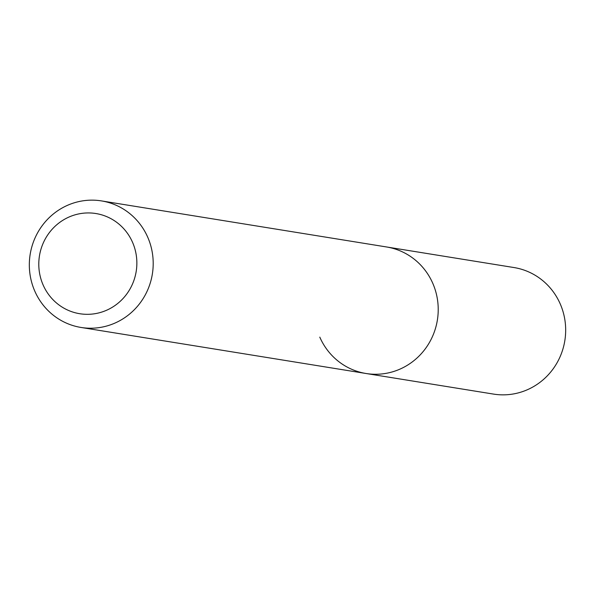 <?xml version="1.0" encoding="UTF-8"?>
<svg xmlns="http://www.w3.org/2000/svg" width="595" height="595" viewBox="0 0 595 595"><rect width="100%" height="100%" fill="white"/><g stroke="black" fill="none" stroke-linecap="round" stroke-linejoin="round"><path stroke-width="0.89" d="M132.551 242.336A50.739 48.991 99.2 0 1 107.926 309.638A50.739 48.991 99.2 0 1 43.1 284.923A50.739 48.991 99.2 0 1 67.726 217.621A50.739 48.991 99.2 0 1 132.551 242.336M147.761 237.286A64.096 61.88 99.2 0 1 140.301 302.736A64.096 61.88 99.2 0 1 81.039 327.458A64.096 61.88 99.2 0 1 34.77 291.081A64.096 61.88 99.2 0 1 42.223 225.631A64.096 61.88 99.2 0 1 101.485 200.909A64.096 61.88 99.2 0 1 147.761 237.286M101.485 200.909L386.505 246.955A64.096 61.88 99.2 0 1 432.781 283.332A64.096 61.88 99.2 0 1 425.321 348.782A64.096 61.88 99.2 0 1 366.059 373.504A64.096 61.88 99.2 0 1 319.79 337.127M432.781 283.332A64.096 61.88 99.2 0 1 425.321 348.782A64.096 61.88 99.2 0 1 366.059 373.504L493.515 394.091A64.096 61.88 99.2 0 0 552.777 369.369A64.096 61.88 99.2 0 0 560.23 303.919A64.096 61.88 99.2 0 0 513.961 267.542L386.505 246.955A64.096 61.88 99.2 0 1 432.781 283.332M81.039 327.458L366.059 373.504"/></g></svg>
